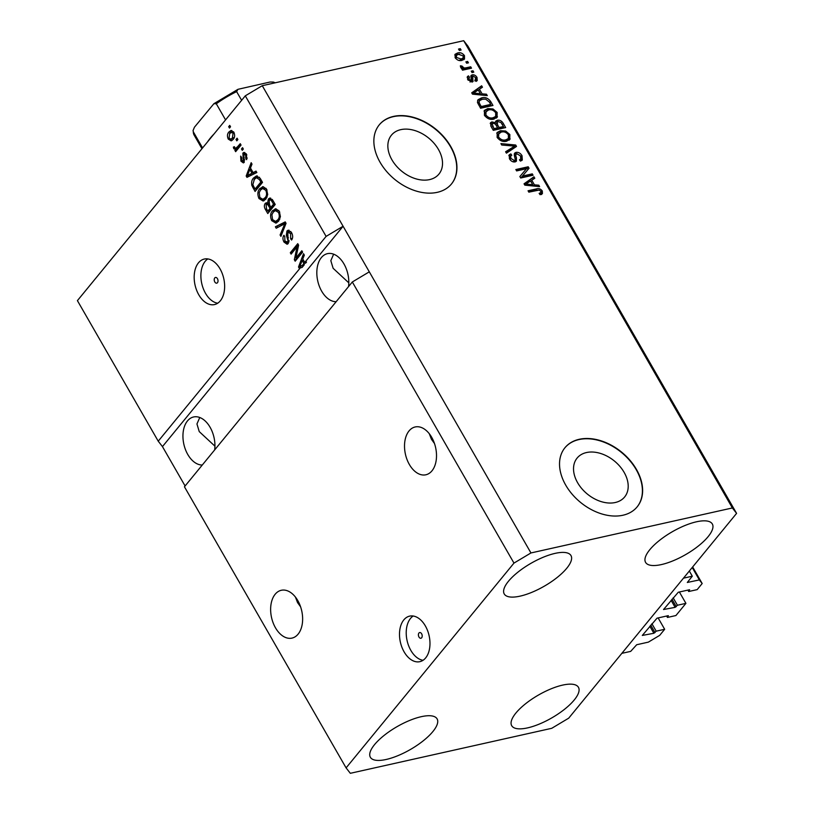 <?xml version="1.0" encoding="UTF-8"?>
<svg xmlns="http://www.w3.org/2000/svg" width="814" height="814" viewBox="0 0 814 814"><rect width="100%" height="100%" fill="white"/><g stroke="black" fill="none" stroke-linecap="round" stroke-linejoin="round"><path stroke-width="1.22" d="M692.297 576.2L687.311 582.468L699.358 579.914L702.177 583.526L697.181 589.621L688.695 591.513L689.59 589.723L678.276 592.246L663.542 609.513L675.132 607.356L677.431 605.25L685.917 603.357L675.925 615.537L667.449 617.439L668.335 615.649L657.03 618.172L642.297 635.439L653.886 633.272L656.186 631.176L664.662 629.283L659.676 635.368L648.351 642.134L636.69 644.739L630.677 651.383L621.835 653.347L683.465 578.174L692.297 576.2L689.326 571.031M664.662 629.283L658.139 617.928M656.186 631.176L651.902 623.728M667.449 617.439L666.635 616.025M685.917 603.357L679.385 592.002M677.431 605.25L673.147 597.802M688.695 591.513L687.891 590.099M702.177 583.526L692.653 566.971M699.358 579.914L692.215 567.5M577.614 482.722A30.708 21.357 39.3 0 0 624.613 496.998A30.708 21.357 39.3 0 0 624.114 472.334A30.708 21.357 39.3 0 0 577.116 458.068A30.708 21.357 39.3 0 0 577.614 482.722M391.931 159.819A30.708 21.357 39.3 0 0 438.929 174.094A30.708 21.357 39.3 0 0 438.441 149.43A30.708 21.357 39.3 0 0 391.442 135.165A30.708 21.357 39.3 0 0 391.931 159.819M380.067 162.261A46.663 32.458 39.3 0 0 451.485 183.954A46.663 32.458 39.3 0 0 450.732 146.479A46.663 32.458 39.3 0 0 379.314 124.786A46.663 32.458 39.3 0 0 380.067 162.261M451.383 184.086A46.663 32.458 39.3 0 0 450.518 146.734A46.663 32.458 39.3 0 0 379.202 124.918M565.74 485.164A46.663 32.458 39.3 0 0 637.159 506.857A46.663 32.458 39.3 0 0 636.416 469.373A46.663 32.458 39.3 0 0 564.987 447.69A46.663 32.458 39.3 0 0 565.74 485.164M637.057 506.98A46.663 32.458 39.3 0 0 636.202 469.637A46.663 32.458 39.3 0 0 564.885 447.822M418.976 637.026A2.92 1.842 -102.6 0 0 420.94 638.257A2.92 1.842 -102.6 0 0 421.632 633.791A2.92 1.842 -102.6 0 0 419.668 632.559A2.92 1.842 -102.6 0 0 418.976 637.026M404.11 651.861A23.331 14.713 -102.6 0 0 419.831 661.67A23.331 14.713 -102.6 0 0 425.366 625.935A23.331 14.713 -102.6 0 0 409.656 616.127A23.331 14.713 -102.6 0 0 404.11 651.861M413.156 616.015A23.331 14.713 -102.6 0 0 410.826 650.366A23.331 14.713 -102.6 0 0 423.046 660.296M214.794 281.929A2.92 1.842 -102.6 0 0 216.758 283.16A2.92 1.842 -102.6 0 0 217.45 278.693A2.92 1.842 -102.6 0 0 215.486 277.462A2.92 1.842 -102.6 0 0 214.794 281.929M198.779 294.77A23.331 14.713 -102.6 0 0 214.489 304.578A23.331 14.713 -102.6 0 0 220.034 268.854A23.331 14.713 -102.6 0 0 204.314 259.045A23.331 14.713 -102.6 0 0 198.779 294.77M207.814 258.923A23.331 14.713 -102.6 0 0 205.494 293.274A23.331 14.713 -102.6 0 0 217.704 303.205M275.478 627.808A24.501 15.456 -102.6 0 0 291.982 638.105A24.501 15.456 -102.6 0 0 297.792 600.579A24.501 15.456 -102.6 0 0 281.298 590.282A24.501 15.456 -102.6 0 0 275.478 627.808M409.361 464.489A24.501 15.456 -102.6 0 0 425.854 474.786A24.501 15.456 -102.6 0 0 431.674 437.271A24.501 15.456 -102.6 0 0 415.171 426.963A24.501 15.456 -102.6 0 0 409.361 464.489M214.672 449.898A24.501 15.456 -102.6 0 0 210.093 427.269A24.501 15.456 -102.6 0 0 193.6 416.972A24.501 15.456 -102.6 0 0 187.78 454.487A24.501 15.456 -102.6 0 0 202.279 465.018M348.555 286.589A24.501 15.456 -102.6 0 0 343.976 263.95A24.501 15.456 -102.6 0 0 327.472 253.653A24.501 15.456 -102.6 0 0 321.662 291.168A24.501 15.456 -102.6 0 0 336.162 301.699M386.202 759.462A38.492 13.228 -29.9 0 1 370.36 757.264A38.492 13.228 -29.9 0 1 384.177 735.368A38.492 13.228 -29.9 0 1 421.265 716.686A38.492 13.228 -29.9 0 1 437.098 718.884A38.492 13.228 -29.9 0 1 423.28 740.781A38.492 13.228 -29.9 0 1 386.202 759.462M520.075 596.143A38.492 13.228 -29.9 0 1 504.232 593.945A38.492 13.228 -29.9 0 1 518.06 572.049A38.492 13.228 -29.9 0 1 555.138 553.367A38.492 13.228 -29.9 0 1 570.98 555.565A38.492 13.228 -29.9 0 1 557.163 577.472A38.492 13.228 -29.9 0 1 520.075 596.143M661.426 564.57A38.492 13.228 -29.9 0 1 645.583 562.372A38.492 13.228 -29.9 0 1 659.401 540.476A38.492 13.228 -29.9 0 1 696.489 521.794A38.492 13.228 -29.9 0 1 712.331 523.992A38.492 13.228 -29.9 0 1 698.504 545.889A38.492 13.228 -29.9 0 1 661.426 564.57M527.543 727.889A38.492 13.228 -29.9 0 1 511.701 725.691A38.492 13.228 -29.9 0 1 525.529 703.784A38.492 13.228 -29.9 0 1 562.606 685.113A38.492 13.228 -29.9 0 1 578.449 687.311A38.492 13.228 -29.9 0 1 564.631 709.208A38.492 13.228 -29.9 0 1 527.543 727.889M333.648 254.182L330.83 260.653L333.119 268.284L348.809 282.845M199.766 417.49L196.947 423.972L199.247 431.603L214.937 446.164M429.314 433.75L431.42 439.234L434.483 443.518M295.431 597.069L297.537 602.553L300.6 606.837M184.442 486.782L352.32 281.98L369.302 271.835L262.261 85.694L463.685 40.7L467.908 46.113L736.589 513.369L568.711 718.162L551.739 728.306L350.315 773.3L346.092 767.887L184.442 486.782M346.092 767.887L513.97 563.095L352.32 281.98M513.97 563.095L530.952 552.95L369.302 271.835M303.49 260.215L302.177 260.511L299.674 266.738L304.365 264.682L302.096 267.45L300.335 267.847L158.231 441.188L162.454 446.601L343.091 226.251L326.109 236.396L304.762 262.434L306.532 262.047L305.657 263.105L305.219 262.332M326.109 236.396L245.289 95.838L262.261 85.694M158.231 441.188L77.411 300.631L245.289 95.838M300.335 267.847L299.287 268.355L298.514 267.002L303.51 253.683L304.334 255.118L302.777 258.994L304.762 262.434M295.899 257.967L301.821 250.753L302.615 252.126L295.177 261.202L294.332 259.737L297.039 246.896L291.107 254.121L290.313 252.747L297.751 243.671L298.606 245.146L295.899 257.967L297.67 257.58L302.421 251.78M286.945 230.993L288.176 230.189L291.514 232.539C293.03 235.46 293.04 237.963 291.565 240.049L290.669 238.787L290.578 233.486L287.759 232.356L288.278 243.467L287.108 244.261L284.025 242.094C282.641 239.479 282.6 237.22 283.903 235.297L284.788 236.559L284.869 240.985L287.505 242.063L288.014 240.71L286.345 235.215L286.945 230.993L289.092 230.209M290.852 231.532L287.759 232.356M288.98 241.951L286.854 242.501L289.021 241.727M275.386 226.791L285.236 221.896L286.05 223.331L280.901 236.375L280.087 234.961L284.819 223.748L276.211 228.225L275.386 226.791L285.449 222.273M279.334 211.345L280.413 216.687L278.642 221.143L275.885 223.138L271.693 220.645C270.004 216.575 270.268 213.268 272.497 210.724L275.946 208.822L279.334 211.345M275.122 208.883L275.946 208.822M266.616 189.245L267.704 194.587L265.934 199.043L263.176 201.038L258.984 198.545C257.295 194.465 257.56 191.158 259.788 188.624L263.237 186.721L266.616 189.245M262.413 186.782L263.237 186.721M253.123 172.639L256.013 171.093L256.848 172.527L246.968 177.35L246.184 176.007L251.18 162.688L252.004 164.123L250.458 167.989L253.123 172.639L256.257 171.51M228.673 126.679L229.731 125.387L230.535 126.77L229.467 128.063L228.673 126.679L230.27 126.323M228.866 132.031L230.962 130.484L233.852 132.265C235.073 135.226 234.849 137.607 233.191 139.387L231.176 140.873L228.256 139.092C227.035 136.172 227.238 133.822 228.866 132.031L231.827 130.494M236.019 139.459L237.088 138.166L237.881 139.55L236.813 140.842L236.019 139.459L237.627 139.102M236.813 150.244L237.485 148.84L233.811 148.779L233.353 147.12L234.432 146.693L234.87 147.751L236.213 148.209L240.262 143.691L241.056 145.075L235.643 151.669L234.849 150.285L235.256 149.359M236.64 147.354L237.688 147.934L235.928 148.331L239.224 146.713L237.454 147.11M241.483 148.962L242.541 147.66L243.335 149.043L242.277 150.336L241.483 148.962L243.081 148.596M242.877 153.124L243.895 152.432L246.51 154.263L246.662 159.676L245.767 158.415L245.675 155.118L243.813 154.345L244.241 162.342L243.386 162.922L240.934 161.152L240.669 156.115L241.565 157.387L241.677 160.165L243.335 161.091L242.877 153.124L244.831 152.523M246.103 153.632L243.813 154.345M253.581 177.981L256.441 175.926L260.246 178.449L262.505 182.367L255.067 191.443L251.831 185.409C251.292 182.173 251.872 179.691 253.581 177.981L255.342 177.584L257.316 175.865M268.366 199.023L269.76 198.056L272.863 200.376L275.213 204.477L267.775 213.543L265.405 209.422C264.123 207.183 264.051 205.199 265.181 203.49L266.239 202.788L267.592 203.073L268.366 199.023L270.675 198.087M522.435 176.058L532.275 173.86L533.068 175.234L520.706 178.001L519.861 176.526L526.485 168.722L516.636 170.92L515.842 169.536L528.205 166.778L529.059 168.254L521.367 177.35L531.216 175.152L532.275 173.86M516.859 153.724C515.659 154.457 515.516 155.739 516.432 157.57L516.422 161.162L515.089 161.915C512.8 162.2 510.938 161.162 509.483 158.811L509.208 154.843L510.836 153.897L511.782 155.25L510.673 155.922L510.907 158.445L514.326 160.521L515.333 159.809L514.255 155.057L514.652 153.113L516.025 152.35C518.498 152.076 520.502 153.205 522.039 155.728L522.313 160.032L520.421 161.111L519.464 159.768L520.736 158.995L520.522 155.942L516.859 153.724L515.018 155.464M513.105 161.844L515.333 159.809M500.915 143.59L515.689 145.014L516.514 146.439L506.43 153.174L505.606 151.75L514.692 146.123L501.739 145.024L500.915 143.59M509.269 139.977L510.164 138.889L506.695 141.188C503.103 142.165 499.928 140.893 497.151 137.363L497.171 132.489L500.488 130.688L505.708 131.044L509.849 134.534L509.768 139.469M496.56 117.877L497.456 116.789L493.986 119.078C490.394 120.065 487.22 118.793 484.442 115.262L484.462 110.378L487.779 108.588L492.999 108.944L497.14 112.434L497.059 117.369M465.873 61.844L467.633 61.447L468.426 62.831L466.666 63.217L465.873 61.844M457.59 52.971C460.164 52.198 462.454 53.083 464.468 55.627L464.499 59.066L461.945 60.378C459.401 61.121 457.132 60.226 455.158 57.702L455.138 54.253L457.59 52.971L456.522 54.273L459.625 54.172M542.165 193.813L540.099 194.709L539.143 193.366L540.842 192.562L540.822 191.239L539.102 190.069L528.846 192.165L528.052 190.781L536.446 188.899C538.634 188.115 540.588 188.807 542.307 190.985L542.429 193.549M530.952 552.95L732.366 507.956L463.685 40.7M482.112 93.864L486.467 94.2L487.301 95.635L472.486 94.149L471.713 92.806L481.634 85.796L482.458 87.23L479.436 89.214L482.112 93.864L481.155 95.024M475.071 80.047L475.681 77.645L473.26 76.17L472.629 76.669L473.036 81.532L472.069 82.082L467.745 79.589L467.429 76.567L468.498 75.865L469.454 77.208L468.996 79.253L471.092 80.739L471.052 75.478L472.242 74.837C474.196 74.573 475.793 75.448 477.024 77.452L477.228 80.566L476.027 81.4L475.071 80.047L475.834 79.548L474.766 80.851M473.26 76.17L471.56 77.961L472.303 82.021M469.454 77.208L467.592 79.324M470.156 81.888L471.591 80.138M471.235 71.164L472.995 70.767L473.789 72.151L472.028 72.548L471.235 71.164M466.056 67.837L470.716 66.799L471.51 68.183L462.515 70.187L461.721 68.803L463.156 68.488L460.622 67.216L460.358 65.802L461.935 66.036L464.072 68.01L466.056 67.837L464.987 69.139L469.647 68.091L470.716 66.799M458.526 49.064L460.286 48.667L461.08 50.051L459.32 50.448L458.526 49.064M481.542 97.894C485.063 96.835 488.115 98.056 490.7 101.557L492.958 105.474L480.586 108.242L477.442 102.33L478.032 99.725L481.542 97.894L480.484 99.196L484.34 99.043M497.364 120.279C499.837 119.851 501.811 120.92 503.317 123.484L505.667 127.584L493.294 130.342L490.923 126.221L490.608 122.649L491.941 121.876L495.38 122.782L495.767 121.133L497.364 120.279L496.306 121.571L498.514 121.601M534.432 184.859L538.797 185.195L539.621 186.63L524.816 185.154L524.043 183.801L533.964 176.791L534.788 178.225L531.766 180.22L534.432 184.859L533.485 186.019M162.454 446.601L185.104 485.978M732.366 507.956L736.589 513.369M539.611 194.017L540.842 192.562M528.591 191.717L535.378 190.201L536.446 188.899M535.378 190.201L538.441 190.079M541.045 191.972L542.307 190.985M541.239 192.277L541.564 194.556M485.439 95.452L486.467 94.2M471.937 93.193L481.634 85.796M480.575 87.088L481.145 88.095M478.479 90.385L479.436 89.214M480.301 93.854L480.952 95.004M476.088 93.284L480.402 93.732L478.256 89.998L473.382 93.193L476.088 93.284L475.152 94.414M479.487 94.851L480.402 93.732M472.588 94.159L473.382 93.193M476.058 78.632L477.024 77.452M476.068 78.948L476.536 81.146M472.201 77.462L471.56 77.961L472.201 77.462M467.124 77.299L468.498 75.865M467.44 77.167L468.264 78.327M468.172 80.26L468.996 79.253M470.034 82.041L470.523 81.441M470.757 76.251L472.242 74.837M471.184 76.129L473.056 76.231M471.774 72.1L472.995 70.767M462.199 69.648L463.156 68.488M460.673 67.297L461.935 66.036M460.877 67.328L461.253 68.305M461.487 68.01L462.311 67.002M462.545 69.231L464.072 68.01M463.013 69.302L464.987 69.139M459.065 50L460.286 48.667M463.492 56.827L464.468 55.627M463.492 57.072L463.827 59.656M454.741 54.955L456.522 54.273M455.657 58.435L456.461 57.458L461.151 58.995L463.125 58.018L463.166 55.881L458.465 54.335L456.491 55.321L455.077 57.56M458.943 60.45L462.067 59.31L463.125 58.018M460.083 60.297L461.151 58.995M456.491 55.321L456.461 57.458M466.412 62.78L467.633 61.447M489.743 102.727L490.7 101.557M490.608 104.548L491.351 105.84M477.594 100.417L480.484 99.196M480.28 107.702L481.237 106.532L490.72 104.416L489.356 102.045L485.643 99.135L482.315 99.277L479.548 100.661L478.042 103.785M480.331 107.794L489.652 105.718L490.72 104.416M478.937 105.372L479.894 104.202L481.237 106.532M478.001 103.561L479.059 102.269L479.894 104.202M479.548 100.661L479.059 102.269M484.015 111.06L487.779 108.588M486.711 109.88L490.201 109.758M492.124 110.002L492.999 108.944M496.113 113.685L497.14 112.434M496.072 113.736L496.387 118.081M485.012 112.474L484.361 115.11M490.242 119.231L494.607 117.704L495.665 116.412L495.695 112.77C493.599 110.134 491.208 109.208 488.532 109.971L484.768 112.739M484.961 116.056L485.887 114.927C488.034 117.623 490.476 118.549 493.213 117.694L495.665 116.412M492.144 118.997L493.213 117.694M486.07 111.172L485.887 114.927M503.327 126.648L504.059 127.94M490.201 123.413L491.941 121.876M490.873 123.179L492.755 123.26M494.759 123.545L495.38 122.782M495.39 121.886L496.306 121.571M497.537 127.94L498.026 128.785L502.36 127.818L503.428 126.526L500.925 122.476L498.168 121.652L497.181 122.192L497.629 124.939L499.094 127.493L503.428 126.526M497.181 122.192L495.899 124.796M492.989 129.813L493.945 128.643L497.639 127.808L495.339 124.043L492.938 123.209L490.781 125.956M493.04 129.904L496.581 129.111L497.639 127.808M492.043 123.697L493.945 128.643M498.026 128.785L499.094 127.493M496.723 133.16L500.488 130.688M499.43 131.98L502.91 131.868M504.843 132.112L505.708 131.044M508.821 135.796L509.849 134.534M508.781 135.836L509.096 140.191M497.72 134.575L497.069 137.21M502.96 141.331L507.315 139.805L508.374 138.512L508.404 134.87C506.308 132.234 503.927 131.308 501.241 132.072L497.476 134.839M497.669 138.156L498.595 137.027C500.742 139.723 503.184 140.649 505.921 139.794L508.374 138.512M504.853 141.097L505.921 139.794M498.779 133.272L498.595 137.027M514.55 146.296L515.689 145.014M514.621 146.306L515.201 147.314M505.881 152.218L514.692 146.123M520.991 157.01L522.039 155.728M521.011 157.092L521.652 160.612M515.791 155.016C514.601 155.749 514.448 157.031 515.364 158.862L515.74 161.691M508.811 155.576L510.836 153.897M509.768 155.199L510.47 156.176M510.673 155.922L509.361 158.577M509.981 159.575L510.907 158.445M513.268 161.823L514.275 161.101L513.268 161.823M514.275 153.877L516.025 152.35M514.967 153.643L516.951 153.704M519.871 176.557L526.485 168.722M516.381 170.482L527.146 168.071L528.205 166.778M527.146 168.071L527.981 169.526M537.769 186.447L538.797 185.195M524.267 184.188L533.964 176.791M532.905 178.093L533.475 179.09M530.809 181.39L531.766 180.22M532.621 184.859L533.282 185.999M528.408 184.279L532.732 184.727L530.575 180.993L525.712 184.188L528.408 184.279L527.482 185.419M531.807 185.857L532.732 184.727M524.918 185.165L525.712 184.188M232.061 140.466L230.321 139.184M229.538 138.807L228.256 139.092M229.507 133.618L230.627 131.644M233.557 131.787L229.711 133.354L229.039 138.187L230.861 139.163L232.387 138.014L233.058 133.17L231.278 132.194M230.861 139.163L234.351 137.363M234.157 137.617L232.387 138.014M234.188 132.916L233.058 133.17M236.62 149.898L234.849 150.285M237.485 148.84L233.811 148.779M234.483 146.866L233.353 147.12M239.224 146.713L240.852 144.729M247.273 158.079L245.767 158.415M246.815 154.863L245.675 155.118M244.19 162.393L243.04 161.294M242.175 160.877L240.934 161.152M244.77 159.829L243.539 160.104M243.997 154.172L244.648 152.727M248.524 176.597L247.955 175.61L246.184 176.007M250.274 169.414L250.671 168.366M251.16 169.22L249.847 169.505L247.354 175.732L253.581 172.537M250.875 174.237L249.115 174.634L251.994 173.25L249.847 169.505M253.765 172.853L251.994 173.25M247.354 175.732L249.115 174.634M256.237 190.018L255.596 188.899M253.042 185.144L251.831 185.409M253.887 180.006L255.342 177.584M259.483 177.289L258.252 177.289M260.785 179.385L259.473 179.68L256.481 177.686L254.365 179.375L252.869 184.605L253.795 186.671L255.138 189.001L256.909 188.604L262.301 182.021M255.138 189.001L260.836 182.051L259.473 179.68M262.149 181.756L260.836 182.051M258.516 177.208L256.481 177.686M264.062 200.692L261.406 199.115M260.368 198.24L258.984 198.545M260.205 190.496L261.548 188.227L259.788 188.624M261.548 188.227L263.288 186.721M266.015 188.339L262.668 188.482L260.551 190.028L259.208 192.664L259.849 197.476L262.881 199.338L265.15 197.649C266.799 195.787 267.002 193.335 265.761 190.313L262.668 188.482M262.881 199.338L264.652 198.942L267.145 196.957M266.921 197.253L265.15 197.649M267.023 190.028L265.761 190.313M268.946 212.118L268.305 210.999M266.27 204.538L266.941 203.103L265.181 203.49M268.63 202.839L267.592 203.073M269.312 200.224L270.126 198.626M272.242 199.41L269.159 200.397L269.475 204.782L270.94 207.336L273.545 204.151L271.113 200.183L270.024 199.796M270.94 207.336L272.71 206.939L275.01 204.121M269.587 204.283L267.857 204.334M269.241 204.365L266.097 204.721L266.544 208.842L267.847 211.101L269.617 210.704L271.835 207.997L271.398 207.234M267.847 211.101L270.075 208.394L267.816 204.68M271.835 207.997L270.075 208.394M268.549 203.836L266.097 204.721M274.857 203.856L273.545 204.151M272.548 199.868L271.113 200.183M273.28 201.119L271.968 201.414M276.77 222.792L274.115 221.215M273.077 220.34L271.693 220.645M272.914 212.596L274.257 210.327L272.497 210.724M274.257 210.327L275.997 208.832M278.724 210.439L275.376 210.592L273.27 212.139L271.917 214.764L272.558 219.577L275.59 221.439L277.859 219.749C279.507 217.887 279.711 215.445 278.469 212.423L275.376 210.592M275.59 221.439L277.36 221.042L279.853 219.058M279.629 219.353L277.859 219.749M279.731 212.139L278.469 212.423M281.603 234.615L280.087 234.961M285.989 223.484L284.819 223.748M277.757 227.432L277.157 226.394M292.43 238.4L290.669 238.787M291.86 233.201L290.578 233.486M287.953 243.813L286.294 242.46M285.409 241.789L284.025 242.094M289.062 240.476L288.014 240.71M287.464 234.961L286.345 235.215M287.993 232.112L288.716 230.606M296.347 259.778L294.332 259.737M296.103 259.34L296.408 257.855M298.29 246.611L297.039 246.896M292.277 252.696L290.313 252.747M292.084 252.35L298.341 244.699M300.915 267.714L300.285 266.616L298.514 267.002M302.604 260.409L303.001 259.371M303.205 265.242L304.365 264.682M299.674 266.738L301.445 265.639M305.657 263.105L303.897 263.502L302.177 260.511M303.897 263.502L302.604 265.079M207.611 141.799A48.993 16.84 -29.9 0 1 214.021 133.974M241.626 100.315L236.63 91.626L237.932 89.326L270.055 82.021L273.331 82.051M202.584 147.934L193.315 131.817L193.05 130.566L194.454 127.198L213.909 103.683L216.3 103.775L225.57 119.892M655.016 632.6L650.732 625.152M653.886 633.272L649.837 626.241M676.271 606.674L671.988 599.226M675.132 607.356L671.092 600.315M471.815 79.375L472.873 78.083M502.35 124.654L503.317 123.484M491.687 127.544L492.653 126.374M496.662 126.109L497.629 124.939M511.986 148.382L513.054 147.09M515.364 158.862L516.432 157.57M244.261 157.885L242.959 158.181M254.222 187.403L252.91 187.698M266.717 209.127L265.405 209.422M269.983 205.657L268.671 205.952M285.226 225.427L283.954 225.712M288.39 237.749L287.291 237.993M236.63 91.626A48.993 16.84 150.1 0 0 216.3 103.775M193.315 131.817A48.993 16.84 150.1 0 0 194.139 135.114L201.953 148.697M472.741 76.445L471.682 77.737M471.448 80.535L470.39 81.838M520.736 158.995L519.678 160.287M515.17 160.083L514.112 161.376M193.05 130.566L194.139 135.114M237.932 89.337L213.909 103.683M273.412 82.072L275.244 82.794"/></g></svg>
